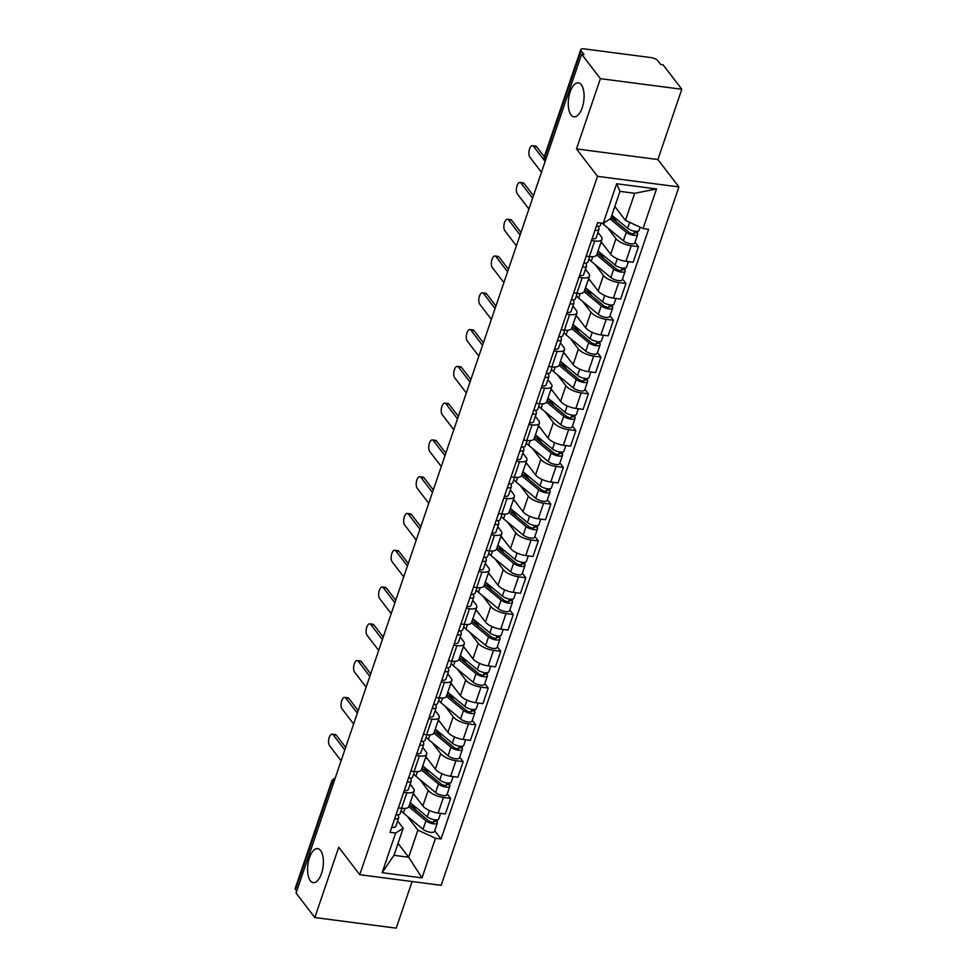 <?xml version="1.0" encoding="UTF-8"?>
<svg xmlns="http://www.w3.org/2000/svg" width="977" height="977" viewBox="0 0 977 977"><rect width="100%" height="100%" fill="white"/><g stroke="black" fill="none" stroke-linecap="round" stroke-linejoin="round"><path stroke-width="1.47" d="M571.032 114.92A17.134 7.669 97.4 0 1 569.2 95.306A17.134 7.669 97.4 0 1 578.384 82.85A17.134 7.669 97.4 0 1 581.315 84.743A17.134 7.669 97.4 0 1 583.147 104.368A17.134 7.669 97.4 0 1 573.963 116.825A17.134 7.669 97.4 0 1 571.032 114.92M310.344 880.717A17.134 7.669 97.4 0 1 308.5 861.103A17.134 7.669 97.4 0 1 317.684 848.647A17.134 7.669 97.4 0 1 320.615 850.54A17.134 7.669 97.4 0 1 322.447 870.165A17.134 7.669 97.4 0 1 313.263 882.622A17.134 7.669 97.4 0 1 310.344 880.717M681.812 89.261L600.391 78.661L581.645 54.187L296.068 893.076L314.814 917.55L338.738 847.279L359.744 874.696L441.164 885.309L678.905 186.937L657.887 159.52L681.812 89.261L663.053 64.8L660.684 64.494L657.765 60.672A5.349 1.966 18.8 0 0 651.122 57.606L583.953 48.85A5.349 1.966 18.8 0 0 580.778 49.583A5.349 1.966 18.8 0 0 581.095 50.694L544.739 157.492A5.349 4.372 142.5 0 0 545.178 161.303A5.349 5.349 0 0 1 544.409 156.393A5.349 1.966 18.8 0 0 544.739 157.492L545.935 159.068M314.814 917.55L396.222 928.15L412.099 881.523M600.391 78.661L576.479 148.919L597.497 176.336L359.744 874.696M581.645 54.187L584.014 54.504L581.095 50.694M296.715 891.146L295.518 889.583A5.349 1.966 -161.2 0 1 295.188 888.472L331.557 781.661A5.349 1.966 18.8 0 0 331.875 782.772L295.518 889.583M413.344 793.519L422.87 805.952A12.31 4.519 18.8 0 0 438.123 813.023L445.365 813.963L450.653 798.404L443.424 797.464A12.31 4.519 -161.2 0 1 428.17 790.393L419.829 779.512M406.872 792.701L401.571 808.26A12.31 4.519 18.8 0 0 408.887 806.575L414.187 791.016A12.31 4.519 -161.2 0 1 406.872 792.701L403.672 792.286M401.571 808.26L398.372 807.845M447.234 793.935L450.653 798.404M410.145 784.165L413.454 788.476A12.31 4.519 -161.2 0 1 414.187 791.016M425.862 756.735L435.388 769.168A12.31 4.519 18.8 0 0 450.641 776.239L457.883 777.191L463.183 761.633L455.941 760.68A12.31 4.519 -161.2 0 1 440.688 753.609L432.347 742.728M410.89 771.061L414.089 771.488A12.31 4.519 18.8 0 0 421.417 769.791L426.717 754.232A12.31 4.519 -161.2 0 1 419.389 755.917L416.19 755.502M459.752 757.151L463.183 761.633M422.675 747.381L425.972 751.692A12.31 4.519 -161.2 0 1 426.717 754.232M438.38 719.951L447.918 732.384A12.31 4.519 18.8 0 0 463.171 739.467L470.401 740.407L475.701 724.849L468.459 723.908A12.31 4.519 -161.2 0 1 453.206 716.825L444.865 705.944M423.407 734.289L426.607 734.704A12.31 4.519 18.8 0 0 433.935 733.019L439.235 717.46A12.31 4.519 -161.2 0 1 431.907 719.145L428.708 718.73M472.27 720.367L475.701 724.849M435.192 710.597L438.49 714.908A12.31 4.519 -161.2 0 1 439.235 717.46M450.898 683.167L460.436 695.6A12.31 4.519 18.8 0 0 475.689 702.683L482.931 703.623L488.219 688.064L480.989 687.124A12.31 4.519 -161.2 0 1 465.736 680.041L457.395 669.172M435.937 697.505L439.137 697.92A12.31 4.519 18.8 0 0 446.452 696.235L451.753 680.676A12.31 4.519 -161.2 0 1 444.437 682.361L441.238 681.946M484.787 683.582L488.219 688.064M447.71 673.825L451.02 678.123A12.31 4.519 -161.2 0 1 451.753 680.676M463.428 646.395L472.953 658.828A12.31 4.519 18.8 0 0 488.207 665.899L495.449 666.839L500.749 651.28L493.507 650.34A12.31 4.519 -161.2 0 1 478.254 643.269L469.913 632.388M448.455 660.721L451.655 661.136A12.31 4.519 18.8 0 0 458.982 659.451L464.27 643.892A12.31 4.519 -161.2 0 1 456.955 645.577L453.755 645.162M497.317 646.811L500.749 651.28M460.24 637.041L463.538 641.352A12.31 4.519 -161.2 0 1 464.27 643.892M475.946 609.611L485.471 622.044A12.31 4.519 18.8 0 0 500.725 629.127L507.967 630.067L513.267 614.509L506.025 613.556A12.31 4.519 -161.2 0 1 490.772 606.485L482.43 595.604M460.973 623.937L464.173 624.364A12.31 4.519 18.8 0 0 471.5 622.667L476.8 607.108A12.31 4.519 -161.2 0 1 469.473 608.793L466.273 608.378M509.835 610.027L513.267 614.509M472.758 600.257L476.055 604.568A12.31 4.519 -161.2 0 1 476.8 607.108M488.463 572.827L498.001 585.26A12.31 4.519 18.8 0 0 513.255 592.343L520.485 593.283L525.785 577.725L518.543 576.784A12.31 4.519 -161.2 0 1 503.289 569.701L494.96 558.82M473.503 587.165L476.703 587.58A12.31 4.519 18.8 0 0 484.018 585.895L489.318 570.336A12.31 4.519 -161.2 0 1 481.991 572.021L478.791 571.606M522.353 573.243L525.785 577.725M485.276 563.473L488.573 567.784A12.31 4.519 -161.2 0 1 489.318 570.336M500.993 536.043L510.519 548.488A12.31 4.519 18.8 0 0 525.773 555.559L533.015 556.499L538.303 540.94L531.073 540A12.31 4.519 -161.2 0 1 515.819 532.917L507.478 522.048M486.021 550.381L489.221 550.796A12.31 4.519 18.8 0 0 496.536 549.111L501.836 533.552A12.31 4.519 -161.2 0 1 494.521 535.237L491.321 534.822M534.871 536.471L538.303 540.94M497.794 526.701L501.103 531A12.31 4.519 -161.2 0 1 501.836 533.552M513.511 499.271L523.037 511.704A12.31 4.519 18.8 0 0 538.29 518.775L545.532 519.727L550.833 504.156L543.591 503.216A12.31 4.519 -161.2 0 1 528.337 496.145L519.996 485.264M498.539 513.597L501.738 514.012A12.31 4.519 18.8 0 0 509.066 512.327L514.354 496.768A12.31 4.519 -161.2 0 1 507.039 498.453L503.839 498.038M547.401 499.687L550.833 504.156M510.324 489.917L513.621 494.228A12.31 4.519 -161.2 0 1 514.354 496.768M526.029 462.487L535.555 474.92A12.31 4.519 18.8 0 0 550.808 482.003L558.05 482.943L563.35 467.385L556.108 466.432A12.31 4.519 -161.2 0 1 540.855 459.361L532.514 448.48M511.056 476.825L514.256 477.24A12.31 4.519 18.8 0 0 521.584 475.555L526.884 459.984A12.31 4.519 -161.2 0 1 519.556 461.669L516.357 461.254M559.919 462.903L563.35 467.385M522.842 453.133L526.139 457.444A12.31 4.519 -161.2 0 1 526.884 459.984M538.547 425.703L548.085 438.136A12.31 4.519 18.8 0 0 563.338 445.219L570.58 446.159L575.868 430.601L568.638 429.66A12.31 4.519 -161.2 0 1 553.385 422.577L545.044 411.696M523.587 440.041L526.786 440.456A12.31 4.519 18.8 0 0 534.101 438.771L539.402 423.212A12.31 4.519 -161.2 0 1 532.074 424.897L528.875 424.482M572.437 426.119L575.868 430.601M535.359 416.349L538.669 420.66A12.31 4.519 -161.2 0 1 539.402 423.212M551.077 388.919L560.603 401.364A12.31 4.519 18.8 0 0 575.856 408.435L583.098 409.375L588.398 393.816L581.156 392.876A12.31 4.519 -161.2 0 1 565.903 385.793L557.562 374.924M536.104 403.257L539.304 403.672A12.31 4.519 18.8 0 0 546.631 401.987L551.92 386.428A12.31 4.519 -161.2 0 1 544.604 388.113L541.405 387.698M584.967 389.347L588.398 393.816M547.877 379.577L551.187 383.876A12.31 4.519 -161.2 0 1 551.92 386.428M563.595 352.147L573.12 364.58A12.31 4.519 18.8 0 0 588.374 371.651L595.616 372.603L600.916 357.032L593.674 356.092A12.31 4.519 -161.2 0 1 578.421 349.021L570.079 338.14M548.622 366.473L551.822 366.888A12.31 4.519 18.8 0 0 559.149 365.203L564.45 349.644A12.31 4.519 -161.2 0 1 557.122 351.329L553.922 350.914M597.484 352.563L600.916 357.032M560.407 342.793L563.705 347.104A12.31 4.519 -161.2 0 1 564.45 349.644M576.112 315.363L585.65 327.796A12.31 4.519 18.8 0 0 600.904 334.879L608.134 335.819L613.434 320.261L606.192 319.308A12.31 4.519 -161.2 0 1 590.938 312.237L582.61 301.356M561.152 329.701L564.352 330.116A12.31 4.519 18.8 0 0 571.667 328.431L576.967 312.86A12.31 4.519 -161.2 0 1 569.64 314.545L566.44 314.13M610.002 315.779L613.434 320.261M572.925 306.009L576.222 310.32A12.31 4.519 -161.2 0 1 576.967 312.86M588.642 278.579L598.168 291.012A12.31 4.519 18.8 0 0 613.422 298.095L620.664 299.035L625.952 283.477L618.722 282.536A12.31 4.519 -161.2 0 1 603.468 275.453L595.127 264.572M573.67 292.917L576.87 293.332A12.31 4.519 18.8 0 0 584.185 291.647L589.485 276.088A12.31 4.519 -161.2 0 1 582.17 277.773L578.97 277.358M622.52 278.995L625.952 283.477M585.443 269.225L588.752 273.536A12.31 4.519 -161.2 0 1 589.485 276.088M601.16 241.795L610.686 254.24A12.31 4.519 18.8 0 0 625.939 261.311L633.181 262.251L638.482 246.692L631.24 245.752A12.31 4.519 -161.2 0 1 615.986 238.669L607.645 227.8M586.188 256.133L589.387 256.548A12.31 4.519 18.8 0 0 596.715 254.863L602.003 239.304A12.31 4.519 -161.2 0 1 594.688 240.989L591.488 240.574M635.05 242.223L638.482 246.692M597.973 232.453L601.27 236.752A12.31 4.519 -161.2 0 1 602.003 239.304M398.03 843.346L408.679 857.232L417.912 830.12L407.311 816.283M397.627 820.949L403.196 828.203L393.963 855.315L408.679 857.232L422.003 877.883L382.117 872.693L395.612 833.076L403.196 828.203M614.826 206.526L625.475 220.399L634.696 193.287L619.98 191.37L610.759 218.482L603.175 223.367L597.594 222.634L390.031 832.355L395.612 833.076M603.175 223.367L616.658 183.749L656.532 188.952L643.049 228.557L625.475 220.399M417.912 830.12L435.486 838.278L441.054 838.999L648.618 229.29L643.049 228.557M435.486 838.278L422.003 877.883M678.905 186.937L597.497 176.336M657.887 159.52L576.479 148.919M434.704 830.706L441.054 838.999M382.117 872.693L393.963 855.315M634.696 193.287L656.532 188.952M619.98 191.37L616.658 183.749M401.926 808.309L400.045 813.841A6.692 2.455 -161.2 0 1 396.015 814.757M344.796 749.921L333.242 734.838A6.155 2.76 -82.6 0 0 332.192 734.154L335.282 734.557A6.155 2.76 97.4 0 1 336.332 735.241L345.65 747.405M398.066 814.83L398.689 817.248A6.692 2.455 -161.2 0 1 398.677 817.859A6.692 2.455 -161.2 0 1 394.659 818.763M398.677 817.859L395.795 826.347A6.692 2.455 -161.2 0 1 391.765 827.25M332.192 734.154A6.155 2.76 -82.6 0 0 328.895 738.636A6.155 2.76 -82.6 0 0 329.554 745.683L341.107 760.765M409.448 804.95L428.585 820.765A3.212 1.172 18.8 0 0 431.822 822.158A3.212 1.172 18.8 0 0 434.069 821.779A3.212 1.172 18.8 0 0 433.886 821.107L436.963 821.51A6.692 2.455 18.8 0 1 437.366 822.89L434.484 831.378A6.692 2.455 18.8 0 1 429.782 832.184A6.692 2.455 18.8 0 1 423.041 829.29L403.354 813.023A16.059 5.886 18.8 0 1 401.12 810.678M408.85 806.684L425.923 820.802A6.692 2.455 18.8 0 0 432.677 823.696A6.692 2.455 18.8 0 0 437.366 822.89M410.609 803.009L416.69 810.947M434.35 819.74L433.519 822.182M410.218 802.679L427.291 816.796A6.692 2.455 18.8 0 0 434.044 819.691A6.692 2.455 18.8 0 0 438.734 818.885L440.615 813.352M413.112 794.191L415.164 795.889M437.574 819.74L436.963 821.51M414.456 771.525L412.563 777.069A6.692 2.455 -161.2 0 1 408.545 777.973M357.326 713.137L345.76 698.067A6.155 2.76 -82.6 0 0 344.71 697.383L347.8 697.786A6.155 2.76 97.4 0 1 348.85 698.457L358.168 710.621M410.584 778.058L411.207 780.476A6.692 2.455 -161.2 0 1 411.195 781.075A6.692 2.455 -161.2 0 1 407.177 781.979M411.195 781.075L408.313 789.563A6.692 2.455 -161.2 0 1 404.283 790.478M344.71 697.383A6.155 2.76 -82.6 0 0 341.413 701.852A6.155 2.76 -82.6 0 0 342.072 708.911L353.625 723.981M426.973 734.741L425.093 740.285A6.692 2.455 -161.2 0 1 421.063 741.201M369.843 676.353L358.29 661.282A6.155 2.76 -82.6 0 0 357.24 660.599L360.318 661.002A6.155 2.76 97.4 0 1 361.368 661.685L370.698 673.849M423.114 741.274L423.737 743.692A6.692 2.455 -161.2 0 1 423.725 744.291A6.692 2.455 -161.2 0 1 419.695 745.207M423.725 744.291L420.831 752.778A6.692 2.455 -161.2 0 1 416.813 753.694M357.24 660.599A6.155 2.76 -82.6 0 0 353.93 665.081A6.155 2.76 -82.6 0 0 354.59 672.127L366.155 687.197M421.966 768.178L441.103 783.994A3.212 1.172 18.8 0 0 444.34 785.374A3.212 1.172 18.8 0 0 446.599 784.995A3.212 1.172 18.8 0 0 446.404 784.323L449.493 784.726A6.692 2.455 18.8 0 1 449.884 786.119L447.002 794.606A6.692 2.455 18.8 0 1 442.312 795.412A6.692 2.455 18.8 0 1 435.559 792.506L415.884 776.251A16.059 5.886 18.8 0 1 413.637 773.894M421.368 769.913L438.453 784.018A6.692 2.455 18.8 0 0 445.194 786.912A6.692 2.455 18.8 0 0 449.884 786.119M423.126 766.224L429.208 774.163M446.868 782.968L446.037 785.398M422.736 765.907L439.809 780.012A6.692 2.455 18.8 0 0 446.562 782.907A6.692 2.455 18.8 0 0 451.252 782.101L453.133 776.568M425.63 757.419L427.682 759.117M450.092 782.956L449.493 784.726M434.484 731.394L453.621 747.21A3.212 1.172 18.8 0 0 456.857 748.602A3.212 1.172 18.8 0 0 459.117 748.211A3.212 1.172 18.8 0 0 458.921 747.552L462.011 747.955A6.692 2.455 18.8 0 1 462.414 749.335L459.52 757.822A6.692 2.455 18.8 0 1 454.83 758.628A6.692 2.455 18.8 0 1 448.077 755.722L428.402 739.467A16.059 5.886 18.8 0 1 426.167 737.122M433.898 733.129L450.971 747.234A6.692 2.455 18.8 0 0 457.712 750.141A6.692 2.455 18.8 0 0 462.414 749.335M435.657 729.44L441.738 737.379M459.385 746.184L458.555 748.626M435.266 729.123L452.339 743.228A6.692 2.455 18.8 0 0 459.08 746.135A6.692 2.455 18.8 0 0 463.77 745.329L465.663 739.784M438.148 720.635L440.2 722.333M462.609 746.172L462.011 747.955M439.491 697.969L437.611 703.501A6.692 2.455 -161.2 0 1 433.58 704.417M382.361 639.569L370.808 624.498A6.155 2.76 -82.6 0 0 369.758 623.814L372.848 624.218A6.155 2.76 97.4 0 1 373.898 624.901L383.216 637.065M435.632 704.49L436.255 706.908A6.692 2.455 -161.2 0 1 436.243 707.507A6.692 2.455 -161.2 0 1 432.213 708.423M436.243 707.507L433.348 715.994A6.692 2.455 -161.2 0 1 429.33 716.91M369.758 623.814A6.155 2.76 -82.6 0 0 366.46 628.296A6.155 2.76 -82.6 0 0 367.12 635.343L378.673 650.413M452.009 661.185L450.128 666.717A6.692 2.455 -161.2 0 1 446.098 667.633M394.879 602.797L383.326 587.714A6.155 2.76 -82.6 0 0 382.276 587.03L385.365 587.433A6.155 2.76 97.4 0 1 386.416 588.117L395.734 600.281M448.15 667.706L448.773 670.124A6.692 2.455 -161.2 0 1 448.761 670.735A6.692 2.455 -161.2 0 1 444.743 671.639M448.761 670.735L445.878 679.223A6.692 2.455 -161.2 0 1 441.848 680.126M382.276 587.03A6.155 2.76 -82.6 0 0 378.978 591.512A6.155 2.76 -82.6 0 0 379.638 598.559L391.191 613.641M464.539 624.401L462.646 629.945A6.692 2.455 -161.2 0 1 458.628 630.849M407.409 566.013L395.856 550.943A6.155 2.76 -82.6 0 0 394.806 550.259L397.883 550.662A6.155 2.76 97.4 0 1 398.934 551.346L408.264 563.497M460.668 630.934L461.291 633.352A6.692 2.455 -161.2 0 1 461.291 633.951A6.692 2.455 -161.2 0 1 457.26 634.867M461.291 633.951L458.396 642.439A6.692 2.455 -161.2 0 1 454.366 643.354M394.806 550.259A6.155 2.76 -82.6 0 0 391.496 554.728A6.155 2.76 -82.6 0 0 392.156 561.787L403.709 576.857M447.014 694.61L466.151 710.426A3.212 1.172 18.8 0 0 469.387 711.818A3.212 1.172 18.8 0 0 471.635 711.427A3.212 1.172 18.8 0 0 471.439 710.767L474.529 711.171A6.692 2.455 18.8 0 1 474.932 712.551L472.038 721.038A6.692 2.455 18.8 0 1 467.348 721.844A6.692 2.455 18.8 0 1 460.607 718.95L440.92 702.683A16.059 5.886 18.8 0 1 438.685 700.338M446.416 696.345L463.489 710.462A6.692 2.455 18.8 0 0 470.242 713.357A6.692 2.455 18.8 0 0 474.932 712.551M448.174 692.669L454.256 700.594M471.915 709.4L471.085 711.842M447.784 692.339L464.857 706.444A6.692 2.455 18.8 0 0 471.598 709.351A6.692 2.455 18.8 0 0 476.3 708.545L478.18 703.013M450.666 683.851L452.73 685.549M475.14 709.4L474.529 711.171M459.532 657.826L478.669 673.641A3.212 1.172 18.8 0 0 481.905 675.034A3.212 1.172 18.8 0 0 484.165 674.655A3.212 1.172 18.8 0 0 483.969 673.983L487.047 674.386A6.692 2.455 18.8 0 1 487.45 675.766L484.568 684.254A6.692 2.455 18.8 0 1 479.866 685.06A6.692 2.455 18.8 0 1 473.124 682.166L453.438 665.899A16.059 5.886 18.8 0 1 451.203 663.554M458.934 659.56L476.019 673.678A6.692 2.455 18.8 0 0 482.76 676.572A6.692 2.455 18.8 0 0 487.45 675.766M460.692 655.885L466.774 663.823M484.433 672.616L483.603 675.058M460.301 655.555L477.374 669.672A6.692 2.455 18.8 0 0 484.128 672.567A6.692 2.455 18.8 0 0 488.818 671.761L490.698 666.229M463.196 647.067L465.247 648.765M487.657 672.616L487.047 674.386M472.05 621.054L491.187 636.87A3.212 1.172 18.8 0 0 494.423 638.25A3.212 1.172 18.8 0 0 496.682 637.871A3.212 1.172 18.8 0 0 496.487 637.199L499.577 637.602A6.692 2.455 18.8 0 1 499.98 638.995L497.085 647.482A6.692 2.455 18.8 0 1 492.396 648.288A6.692 2.455 18.8 0 1 485.642 645.382L465.968 629.127A16.059 5.886 18.8 0 1 463.733 626.77M471.451 622.789L488.537 636.894A6.692 2.455 18.8 0 0 495.278 639.801A6.692 2.455 18.8 0 0 499.98 638.995M473.21 619.1L479.304 627.039M496.951 635.844L496.121 638.274M472.819 618.783L489.904 632.888A6.692 2.455 18.8 0 0 496.646 635.783A6.692 2.455 18.8 0 0 501.335 634.977L503.228 629.444M475.714 610.295L477.765 611.993M500.175 635.832L499.577 637.602M477.057 587.617L475.176 593.161A6.692 2.455 -161.2 0 1 471.146 594.077M419.927 529.229L408.374 514.158A6.155 2.76 -82.6 0 0 407.324 513.475L410.401 513.878A6.155 2.76 97.4 0 1 411.464 514.561L420.782 526.725M473.198 594.15L473.821 596.568A6.692 2.455 -161.2 0 1 473.808 597.167A6.692 2.455 -161.2 0 1 469.778 598.083M473.808 597.167L470.914 605.655A6.692 2.455 -161.2 0 1 466.896 606.57M407.324 513.475A6.155 2.76 -82.6 0 0 404.014 517.957A6.155 2.76 -82.6 0 0 404.686 525.003L416.239 540.073M484.568 584.27L503.705 600.086A3.212 1.172 18.8 0 0 506.953 601.478A3.212 1.172 18.8 0 0 509.2 601.087A3.212 1.172 18.8 0 0 509.005 600.428L512.095 600.831A6.692 2.455 18.8 0 1 512.498 602.211L509.603 610.698A6.692 2.455 18.8 0 1 504.914 611.504A6.692 2.455 18.8 0 1 498.16 608.598L478.486 592.343A16.059 5.886 18.8 0 1 476.251 589.998M483.981 586.005L501.054 600.11A6.692 2.455 18.8 0 0 507.808 603.017A6.692 2.455 18.8 0 0 512.498 602.211M485.74 582.316L491.822 590.255M509.469 599.06L508.638 601.502M485.349 581.999L502.422 596.104A6.692 2.455 18.8 0 0 509.164 599.011A6.692 2.455 18.8 0 0 513.865 598.205L515.746 592.66M488.231 573.511L490.295 575.209M512.693 599.048L512.095 600.831M489.575 550.845L487.694 556.377A6.692 2.455 -161.2 0 1 483.664 557.293M432.445 492.445L420.892 477.374A6.155 2.76 -82.6 0 0 419.841 476.691L422.931 477.094A6.155 2.76 97.4 0 1 423.981 477.777L433.3 489.941M485.716 557.366L486.338 559.784A6.692 2.455 -161.2 0 1 486.326 560.383A6.692 2.455 -161.2 0 1 482.308 561.299M486.326 560.383L483.444 568.87A6.692 2.455 -161.2 0 1 479.414 569.786M419.841 476.691A6.155 2.76 -82.6 0 0 416.544 481.172A6.155 2.76 -82.6 0 0 417.203 488.219L428.756 503.289M497.098 547.486L516.235 563.302A3.212 1.172 18.8 0 0 519.471 564.694A3.212 1.172 18.8 0 0 521.718 564.303A3.212 1.172 18.8 0 0 521.535 563.644L524.612 564.047A6.692 2.455 18.8 0 1 525.015 565.427L522.133 573.914A6.692 2.455 18.8 0 1 517.431 574.72A6.692 2.455 18.8 0 1 510.69 571.826L491.004 555.559A16.059 5.886 18.8 0 1 488.769 553.214M496.499 549.221L513.572 563.338A6.692 2.455 18.8 0 0 520.326 566.233A6.692 2.455 18.8 0 0 525.015 565.427M498.258 545.545L504.34 553.483M521.999 562.276L521.168 564.718M497.867 545.215L514.94 559.332A6.692 2.455 18.8 0 0 521.694 562.227A6.692 2.455 18.8 0 0 526.383 561.421L528.264 555.889M500.761 536.727L502.813 538.425M525.223 562.276L524.612 564.047M502.105 514.061L500.212 519.605A6.692 2.455 -161.2 0 1 496.194 520.509M444.975 455.673L433.409 440.59A6.155 2.76 -82.6 0 0 432.359 439.919L435.449 440.309A6.155 2.76 97.4 0 1 436.499 440.993L445.817 453.157M498.233 520.582L498.856 523A6.692 2.455 -161.2 0 1 498.844 523.611A6.692 2.455 -161.2 0 1 494.826 524.515M498.844 523.611L495.962 532.099A6.692 2.455 -161.2 0 1 491.932 533.002M432.359 439.919A6.155 2.76 -82.6 0 0 429.062 444.388A6.155 2.76 -82.6 0 0 429.721 451.435L441.274 466.517M509.615 510.702L528.752 526.518A3.212 1.172 18.8 0 0 531.989 527.91A3.212 1.172 18.8 0 0 534.248 527.531A3.212 1.172 18.8 0 0 534.053 526.859L537.142 527.262A6.692 2.455 18.8 0 1 537.533 528.642L534.651 537.13A6.692 2.455 18.8 0 1 529.949 537.936A6.692 2.455 18.8 0 1 523.208 535.042L503.534 518.775A16.059 5.886 18.8 0 1 501.286 516.43M509.017 512.437L526.102 526.554A6.692 2.455 18.8 0 0 532.844 529.449A6.692 2.455 18.8 0 0 537.533 528.642M510.776 508.761L516.857 516.699M534.517 525.492L533.686 527.934M510.385 508.431L527.458 522.548A6.692 2.455 18.8 0 0 534.211 525.443A6.692 2.455 18.8 0 0 538.901 524.637L540.782 519.105M513.279 499.943L515.331 501.641M537.741 525.492L537.142 527.262M514.623 477.277L512.73 482.821A6.692 2.455 -161.2 0 1 508.712 483.725M457.492 418.889L445.939 403.819A6.155 2.76 -82.6 0 0 444.889 403.135L447.967 403.538A6.155 2.76 97.4 0 1 449.017 404.222L458.347 416.373M510.751 483.81L511.386 486.228A6.692 2.455 -161.2 0 1 511.374 486.827A6.692 2.455 -161.2 0 1 507.344 487.743M511.374 486.827L508.48 495.315A6.692 2.455 -161.2 0 1 504.45 496.231M444.889 403.135A6.155 2.76 -82.6 0 0 441.58 407.604A6.155 2.76 -82.6 0 0 442.239 414.663L453.792 429.733M522.133 473.93L541.27 489.746A3.212 1.172 18.8 0 0 544.507 491.126A3.212 1.172 18.8 0 0 546.766 490.747A3.212 1.172 18.8 0 0 546.57 490.075L549.66 490.478A6.692 2.455 18.8 0 1 550.063 491.871L547.169 500.358A6.692 2.455 18.8 0 1 542.479 501.164A6.692 2.455 18.8 0 1 535.726 498.258L516.051 482.003A16.059 5.886 18.8 0 1 513.817 479.658M521.547 475.665L538.62 489.77A6.692 2.455 18.8 0 0 545.361 492.677A6.692 2.455 18.8 0 0 550.063 491.871M523.306 471.976L529.387 479.915M547.035 488.72L546.204 491.15M522.915 471.659L539.988 485.764A6.692 2.455 18.8 0 0 546.729 488.659A6.692 2.455 18.8 0 0 551.419 487.853L553.312 482.32M525.797 463.171L527.849 464.869M550.259 488.708L549.66 490.478M527.14 440.493L525.26 446.037A6.692 2.455 -161.2 0 1 521.23 446.953M470.01 382.105L458.457 367.034A6.155 2.76 -82.6 0 0 457.407 366.351L460.497 366.754A6.155 2.76 97.4 0 1 461.547 367.437L470.865 379.601M523.281 447.026L523.904 449.444A6.692 2.455 -161.2 0 1 523.892 450.043A6.692 2.455 -161.2 0 1 519.862 450.959M523.892 450.043L520.997 458.531A6.692 2.455 -161.2 0 1 516.98 459.446M457.407 366.351A6.155 2.76 -82.6 0 0 454.11 370.833A6.155 2.76 -82.6 0 0 454.769 377.879L466.322 392.949M539.658 403.721L537.777 409.253A6.692 2.455 -161.2 0 1 533.747 410.169M482.528 345.321L470.975 330.25A6.155 2.76 -82.6 0 0 469.925 329.567L473.015 329.97A6.155 2.76 97.4 0 1 474.065 330.653L483.383 342.817M535.799 410.242L536.422 412.66A6.692 2.455 -161.2 0 1 536.41 413.271A6.692 2.455 -161.2 0 1 532.392 414.175M536.41 413.271L533.527 421.759A6.692 2.455 -161.2 0 1 529.497 422.662M469.925 329.567A6.155 2.76 -82.6 0 0 466.627 334.049A6.155 2.76 -82.6 0 0 467.287 341.095L478.84 356.165M552.188 366.937L550.295 372.481A6.692 2.455 -161.2 0 1 546.277 373.385M495.058 308.549L483.505 293.466A6.155 2.76 -82.6 0 0 482.455 292.795L485.532 293.185A6.155 2.76 97.4 0 1 486.583 293.869L495.913 306.033M548.317 373.458L548.94 375.876A6.692 2.455 -161.2 0 1 548.94 376.487A6.692 2.455 -161.2 0 1 544.91 377.391M548.94 376.487L546.045 384.975A6.692 2.455 -161.2 0 1 542.015 385.878M482.455 292.795A6.155 2.76 -82.6 0 0 479.145 297.264A6.155 2.76 -82.6 0 0 479.805 304.311L491.358 319.394M564.706 330.153L562.825 335.697A6.692 2.455 -161.2 0 1 558.795 336.601M507.576 271.765L496.023 256.695A6.155 2.76 -82.6 0 0 494.973 256.011L498.05 256.414A6.155 2.76 97.4 0 1 499.113 257.098L508.431 269.249M560.847 336.686L561.47 339.104A6.692 2.455 -161.2 0 1 561.457 339.703A6.692 2.455 -161.2 0 1 557.427 340.619M561.457 339.703L558.563 348.191A6.692 2.455 -161.2 0 1 554.545 349.107M494.973 256.011A6.155 2.76 -82.6 0 0 491.663 260.48A6.155 2.76 -82.6 0 0 492.335 267.539L503.888 282.609M577.224 293.381L575.343 298.913A6.692 2.455 -161.2 0 1 571.313 299.829M520.094 234.981L508.541 219.91A6.155 2.76 -82.6 0 0 507.49 219.227L510.58 219.63A6.155 2.76 97.4 0 1 511.63 220.314L520.949 232.477M573.365 299.902L573.987 302.32A6.692 2.455 -161.2 0 1 573.975 302.919A6.692 2.455 -161.2 0 1 569.945 303.835M573.975 302.919L571.093 311.407A6.692 2.455 -161.2 0 1 567.063 312.322M507.49 219.227A6.155 2.76 -82.6 0 0 504.193 223.709A6.155 2.76 -82.6 0 0 504.853 230.755L516.406 245.825M589.754 256.597L587.861 262.129A6.692 2.455 -161.2 0 1 583.831 263.045M532.612 198.197L521.059 183.126A6.155 2.76 -82.6 0 0 520.008 182.443L523.098 182.846A6.155 2.76 97.4 0 1 524.148 183.529L533.466 195.693M585.882 263.118L586.505 265.536A6.692 2.455 -161.2 0 1 586.493 266.147A6.692 2.455 -161.2 0 1 582.475 267.051M586.493 266.147L583.611 274.635A6.692 2.455 -161.2 0 1 579.581 275.538M520.008 182.443A6.155 2.76 -82.6 0 0 516.711 186.925A6.155 2.76 -82.6 0 0 517.37 193.971L528.923 209.041M534.663 437.146L553.8 452.962A3.212 1.172 18.8 0 0 557.037 454.354A3.212 1.172 18.8 0 0 559.284 453.963A3.212 1.172 18.8 0 0 559.088 453.304L562.178 453.707A6.692 2.455 18.8 0 1 562.581 455.087L559.687 463.574A6.692 2.455 18.8 0 1 554.997 464.38A6.692 2.455 18.8 0 1 548.256 461.486L528.569 445.219A16.059 5.886 18.8 0 1 526.334 442.874M534.065 438.881L551.138 452.998A6.692 2.455 18.8 0 0 557.891 455.893A6.692 2.455 18.8 0 0 562.581 455.087M535.823 435.192L541.905 443.131M559.552 451.936L558.734 454.378M535.433 434.875L552.506 448.98A6.692 2.455 18.8 0 0 559.247 451.887A6.692 2.455 18.8 0 0 563.949 451.081L565.83 445.536M538.315 426.387L540.379 428.085M562.789 451.924L562.178 453.707M547.181 400.362L566.318 416.178A3.212 1.172 18.8 0 0 569.554 417.57A3.212 1.172 18.8 0 0 571.801 417.179A3.212 1.172 18.8 0 0 571.618 416.52L574.696 416.923A6.692 2.455 18.8 0 1 575.099 418.303L572.217 426.79A6.692 2.455 18.8 0 1 567.515 427.596A6.692 2.455 18.8 0 1 560.774 424.702L541.087 408.435A16.059 5.886 18.8 0 1 538.852 406.09M546.583 402.097L563.668 416.214A6.692 2.455 18.8 0 0 570.409 419.109A6.692 2.455 18.8 0 0 575.099 418.303M548.341 398.421L554.423 406.359M572.082 415.152L571.252 417.594M547.95 398.091L565.024 412.209A6.692 2.455 18.8 0 0 571.777 415.103A6.692 2.455 18.8 0 0 576.467 414.297L578.347 408.765M550.845 389.603L552.897 391.301M575.306 415.152L574.696 416.923M559.699 363.578L578.836 379.394A3.212 1.172 18.8 0 0 582.072 380.786A3.212 1.172 18.8 0 0 584.331 380.407A3.212 1.172 18.8 0 0 584.136 379.735L587.226 380.138A6.692 2.455 18.8 0 1 587.629 381.518L584.735 390.006A6.692 2.455 18.8 0 1 580.045 390.812A6.692 2.455 18.8 0 1 573.291 387.918L553.617 371.651A16.059 5.886 18.8 0 1 551.382 369.306M559.1 365.313L576.186 379.43A6.692 2.455 18.8 0 0 582.927 382.325A6.692 2.455 18.8 0 0 587.629 381.518M560.859 361.637L566.953 369.575M584.6 378.368L583.77 380.81M560.468 361.307L577.554 375.424A6.692 2.455 18.8 0 0 584.295 378.319A6.692 2.455 18.8 0 0 588.984 377.513L590.877 371.981M563.363 352.819L565.414 354.529M587.824 378.368L587.226 380.138M572.217 326.807L591.354 342.622A3.212 1.172 18.8 0 0 594.602 344.014A3.212 1.172 18.8 0 0 596.849 343.623A3.212 1.172 18.8 0 0 596.654 342.951L599.744 343.354A6.692 2.455 18.8 0 1 600.147 344.747L597.252 353.234A6.692 2.455 18.8 0 1 592.563 354.04A6.692 2.455 18.8 0 1 585.809 351.134L566.135 334.879A16.059 5.886 18.8 0 1 563.9 332.534M571.63 328.541L588.704 342.646A6.692 2.455 18.8 0 0 595.445 345.553A6.692 2.455 18.8 0 0 600.147 344.747M573.389 324.852L579.471 332.791M597.118 341.596L596.288 344.026M572.998 324.535L590.071 338.64A6.692 2.455 18.8 0 0 596.813 341.535A6.692 2.455 18.8 0 0 601.514 340.741L603.395 335.196M575.88 316.047L577.944 317.745M600.342 341.584L599.744 343.354M584.747 290.022L603.884 305.838A3.212 1.172 18.8 0 0 607.12 307.23A3.212 1.172 18.8 0 0 609.367 306.839A3.212 1.172 18.8 0 0 609.184 306.18L612.261 306.583A6.692 2.455 18.8 0 1 612.664 307.963L609.77 316.45A6.692 2.455 18.8 0 1 605.081 317.256A6.692 2.455 18.8 0 1 598.339 314.362L578.653 298.095A16.059 5.886 18.8 0 1 576.418 295.75M584.148 291.757L601.221 305.874A6.692 2.455 18.8 0 0 607.975 308.769A6.692 2.455 18.8 0 0 612.664 307.963M585.907 288.068L591.989 296.007M609.648 304.812L608.818 307.254M585.516 287.751L602.589 301.856A6.692 2.455 18.8 0 0 609.33 304.763A6.692 2.455 18.8 0 0 614.032 303.957L615.913 298.412M588.41 279.263L590.462 280.961M612.872 304.8L612.261 306.583M597.265 253.238L616.402 269.054A3.212 1.172 18.8 0 0 619.638 270.446A3.212 1.172 18.8 0 0 621.897 270.055A3.212 1.172 18.8 0 0 621.702 269.396L624.792 269.799A6.692 2.455 18.8 0 1 625.182 271.179L622.3 279.666A6.692 2.455 18.8 0 1 617.598 280.472A6.692 2.455 18.8 0 1 610.857 277.578L591.183 261.311A16.059 5.886 18.8 0 1 588.936 258.966M596.666 254.973L613.751 269.09A6.692 2.455 18.8 0 0 620.493 271.985A6.692 2.455 18.8 0 0 625.182 271.179M598.425 251.297L604.507 259.235M622.166 268.028L621.335 270.47M598.034 250.967L615.107 265.085A6.692 2.455 18.8 0 0 621.861 267.979A6.692 2.455 18.8 0 0 626.55 267.173L628.431 261.641M600.928 242.479L602.98 244.177M625.39 268.028L624.792 269.799M601.148 223.098L600.379 225.357A6.692 2.455 -161.2 0 1 596.361 226.261M545.142 161.425L533.589 146.342A6.155 2.76 -82.6 0 0 532.538 145.671L535.616 146.061A6.155 2.76 97.4 0 1 536.666 146.745L544.311 156.723M598.4 226.334L599.023 228.752A6.692 2.455 -161.2 0 1 599.023 229.363A6.692 2.455 -161.2 0 1 594.993 230.267M599.023 229.363L596.129 237.851A6.692 2.455 -161.2 0 1 592.099 238.754M532.538 145.671A6.155 2.76 -82.6 0 0 529.229 150.14A6.155 2.76 -82.6 0 0 529.888 157.199L541.441 172.27M611.077 217.529L628.919 232.27A3.212 1.172 18.8 0 0 632.156 233.662A3.212 1.172 18.8 0 0 634.415 233.283A3.212 1.172 18.8 0 0 634.22 232.611L637.309 233.014A6.692 2.455 18.8 0 1 637.712 234.395L634.818 242.894A6.692 2.455 18.8 0 1 630.128 243.688A6.692 2.455 18.8 0 1 623.375 240.794L603.701 224.527A16.059 5.886 18.8 0 1 602.333 223.257M610.075 218.921L626.269 232.306A6.692 2.455 18.8 0 0 633.011 235.201A6.692 2.455 18.8 0 0 637.712 234.395M611.749 215.563L617.037 222.451M634.684 231.244L633.853 233.686M611.858 215.258L627.637 228.3A6.692 2.455 18.8 0 0 634.378 231.195A6.692 2.455 18.8 0 0 639.068 230.389L640.155 227.214M614.741 206.77L615.498 207.405M637.908 231.244L637.309 233.014M615.986 238.669L610.686 254.24M603.468 275.453L598.168 291.012M590.938 312.237L585.65 327.796M578.421 349.021L573.12 364.58M565.903 385.793L560.603 401.364M553.385 422.577L548.085 438.136M540.855 459.361L535.555 474.92M528.337 496.145L523.037 511.704M515.819 532.917L510.519 548.488M503.289 569.701L498.001 585.26M490.772 606.485L485.471 622.044M478.254 643.269L472.953 658.828M465.736 680.041L460.436 695.6M453.206 716.825L447.918 732.384M440.688 753.609L435.388 769.168M428.17 790.393L422.87 805.952M582.17 277.773L576.87 293.332M569.64 314.545L564.352 330.116M557.122 351.329L551.822 366.888M544.604 388.113L539.304 403.672M532.074 424.897L526.786 440.456M519.556 461.669L514.256 477.24M507.039 498.453L501.738 514.012M494.521 535.237L489.221 550.796M481.991 572.021L476.703 587.58M469.473 608.793L464.173 624.364M456.955 645.577L451.655 661.136M444.437 682.361L439.137 697.92M431.907 719.145L426.607 734.704M419.389 755.917L414.089 771.488M594.688 240.989L589.387 256.548M618.722 282.536L613.422 298.095M606.192 319.308L600.904 334.879M593.674 356.092L588.374 371.651M581.156 392.876L575.856 408.435M568.638 429.66L563.338 445.219M556.108 466.432L550.808 482.003M543.591 503.216L538.29 518.775M531.073 540L525.773 555.559M518.543 576.784L513.255 592.343M506.025 613.556L500.725 629.127M493.507 650.34L488.207 665.899M480.989 687.124L475.689 702.683M468.459 723.908L463.171 739.467M455.941 760.68L450.641 776.239M443.424 797.464L438.123 813.023M631.24 245.752L625.939 261.311M334.757 779.402A5.349 4.372 142.5 0 0 331.875 782.772L333.084 784.348M333.242 734.838L336.332 735.241M404.93 808.419L403.354 813.023M425.923 820.802L423.041 829.29M429.44 810.507L427.291 816.796M345.76 698.067L348.85 698.457M358.29 661.282L361.368 661.685M417.448 771.635L415.884 776.251M438.453 784.018L435.559 792.506M441.958 773.723L439.809 780.012M429.965 734.851L428.402 739.467M450.971 747.234L448.077 755.722M454.476 736.939L452.339 743.228M370.808 624.498L373.898 624.901M383.326 587.714L386.416 588.117M395.856 550.943L398.934 551.346M442.496 698.079L440.92 702.683M463.489 710.462L460.607 718.95M466.994 700.155L464.857 706.444M455.013 661.295L453.438 665.899M476.019 673.678L473.124 682.166M479.524 663.383L477.374 669.672M467.531 624.511L465.968 629.127M488.537 636.894L485.642 645.382M492.042 626.599L489.904 632.888M408.374 514.158L411.464 514.561M480.061 587.727L478.486 592.343M501.054 600.11L498.16 608.598M504.559 589.815L502.422 596.104M420.892 477.374L423.981 477.777M492.579 550.955L491.004 555.559M513.572 563.338L510.69 571.826M517.077 553.031L514.94 559.332M433.409 440.59L436.499 440.993M505.097 514.171L503.534 518.775M526.102 526.554L523.208 535.042M529.607 516.259L527.458 522.548M445.939 403.819L449.017 404.222M517.615 477.387L516.051 482.003M538.62 489.77L535.726 498.258M542.125 479.475L539.988 485.764M458.457 367.034L461.547 367.437M470.975 330.25L474.065 330.653M483.505 293.466L486.583 293.869M496.023 256.695L499.113 257.098M508.541 219.91L511.63 220.314M521.059 183.126L524.148 183.529M530.145 440.603L528.569 445.219M551.138 452.998L548.256 461.486M554.643 442.691L552.506 448.98M542.662 403.831L541.087 408.435M563.668 416.214L560.774 424.702M567.173 405.907L565.024 412.209M555.18 367.047L553.617 371.651M576.186 379.43L573.291 387.918M579.691 369.135L577.554 375.424M567.71 330.263L566.135 334.879M588.704 342.646L585.809 351.134M592.209 332.351L590.071 338.64M580.228 293.479L578.653 298.095M601.221 305.874L598.339 314.362M604.726 295.567L602.589 301.856M592.746 256.707L591.183 261.311M613.751 269.09L610.857 277.578M617.256 258.783L615.107 265.085M533.589 146.342L536.666 146.745M604.36 222.597L603.701 224.527M626.269 232.306L623.375 240.794M629.664 222.353L627.637 228.3M544.409 156.393L580.778 49.583M335.16 778.242A5.349 5.349 0 0 0 331.557 781.661"/></g></svg>

